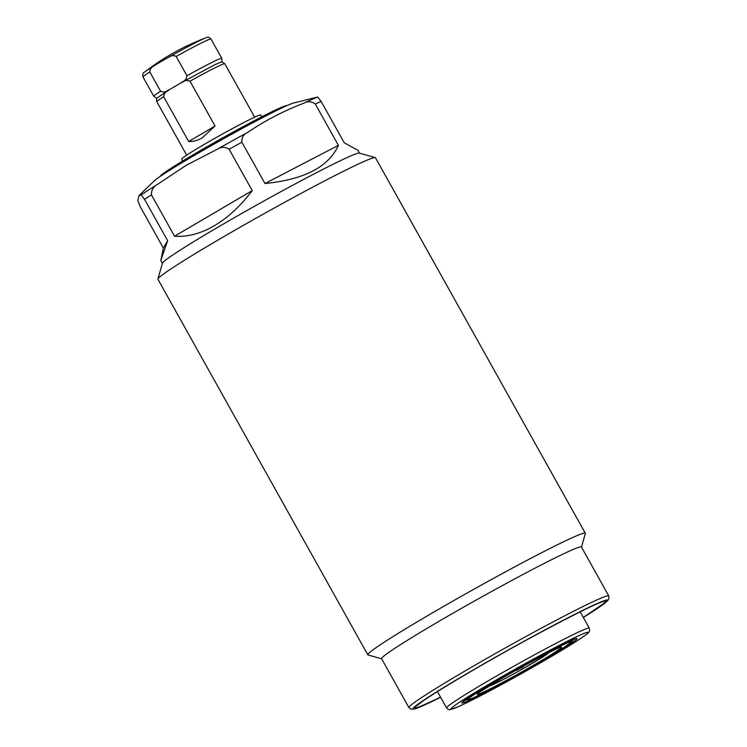 <?xml version="1.0" encoding="UTF-8"?>
<svg xmlns="http://www.w3.org/2000/svg" width="747" height="747" viewBox="0 0 747 747"><rect width="100%" height="100%" fill="white"/><g stroke="black" fill="none" stroke-linecap="round" stroke-linejoin="round"><path stroke-width="1.12" d="M186.685 155.152L156.814 101.704C156.319 99.426 156.506 98.118 157.365 97.792L169.532 89.603C166.702 91.965 163.724 92.516 160.596 91.237L149.82 71.955C149.988 69.107 151.417 67.071 154.134 65.857A230.954 207.759 66 0 1 161.408 61.357A230.954 207.759 66 0 1 168.869 57.202C171.268 55.418 173.706 55.175 176.18 56.473L186.955 75.764C186.451 79.173 184.49 81.526 181.063 82.833L169.532 89.603L181.063 82.833C183.893 80.461 186.871 79.92 189.999 81.19A38.937 1.718 -29.2 0 1 224.782 63.719L254.652 117.158M182.539 161.109L181.736 159.055A45.165 1.989 -29.2 0 1 203.137 145.049A45.165 1.989 -29.2 0 1 260.582 114.991L261.908 116.756M138.998 195.574L154.19 180.923A80.984 3.576 -29.2 0 1 191.876 156.842A80.984 3.576 -29.2 0 1 293.636 102.983L317.69 97.026L321.117 101.415L344.218 142.752L357.897 150.268L359.512 153.154M137.84 200.672L139.035 195.621L141.118 194.958L144.544 199.346L167.645 240.683L160.782 260.432L163.378 248.116L140.277 206.779L137.84 200.672M157.486 184.36L186.442 165.171L217.237 149.279C221.308 146.72 225.277 146.72 229.133 149.26L252.243 190.597C240.674 205.901 228.068 217.592 214.426 225.659C200.784 233.615 187.488 237.126 174.555 236.211L151.454 194.874C151.267 190.177 153.275 186.675 157.486 184.36A108.287 4.781 -29.2 0 0 141.118 194.958M381.642 658.807L368.038 654.97A124.59 5.5 -29.2 0 1 367.813 654.82L157.944 279.303A124.59 5.5 -29.2 0 1 157.934 279.033L162.444 263.168A112.909 4.986 -29.2 0 1 215.948 228.377A112.909 4.986 -29.2 0 1 359.363 153.116L375.227 157.589A124.59 5.5 -29.2 0 1 375.452 157.738L585.321 533.255A124.59 5.5 -29.2 0 1 585.34 533.526L581.474 547.121M157.934 279.033A124.59 5.5 -29.2 0 1 216.975 240.637A124.59 5.5 -29.2 0 1 375.227 157.589M367.813 654.82A124.59 5.5 -29.2 0 1 426.845 616.154A124.59 5.5 -29.2 0 1 585.321 533.255M381.586 658.705A114.459 5.052 -29.2 0 1 435.818 623.185A114.459 5.052 -29.2 0 1 581.418 547.019L608.749 595.91A114.459 5.052 -29.2 0 0 463.149 672.076A114.459 5.052 -29.2 0 0 408.908 707.596L381.586 658.705M516.522 670.376L523.451 666.754L516.522 670.376M241.879 142.191C241.589 137.672 243.429 134.451 247.416 132.536C265.045 120.622 283.869 110.827 303.88 103.17C307.727 101.013 311.527 101.293 315.29 104.01L338.391 145.348C328.764 166.824 304.29 179.551 264.98 183.529L241.879 142.191A112.909 4.986 -29.2 0 0 229.133 149.26M264.98 183.529L338.391 145.348M174.555 236.211L252.243 190.597M163.378 248.116L167.645 240.683M169.532 89.603C166.114 90.91 164.144 93.263 163.64 96.671L188.683 141.491C193.081 141.743 197.581 140.529 202.204 137.84L215.043 126.01L189.999 81.19M224.782 63.719C220.365 61.123 223.932 61.207 215.435 64.41L181.063 82.833M215.043 126.01L188.683 141.491M168.869 57.202A36.304 1.606 -29.2 0 1 205.677 37.92A233.596 233.596 0 0 0 144.853 71.917A36.304 1.606 -29.2 0 1 154.134 65.857M149.82 71.955A38.937 1.718 150.8 0 0 143.004 76.988L153.779 96.27A38.937 1.718 -29.2 0 1 160.596 91.237M205.677 37.92C207.405 36.696 209.169 37.051 210.971 38.993A38.937 1.718 150.8 0 0 176.18 56.473M186.955 75.764A38.937 1.718 -29.2 0 1 221.747 58.285L221.943 61.011L221.261 62.122M493.16 682.459A65.876 2.904 -29.2 0 1 570.615 640.721A65.876 2.904 -29.2 0 1 545.749 659.069A65.876 2.904 -29.2 0 1 468.285 700.817A65.876 2.904 -29.2 0 1 493.16 682.459M500.182 679.34A48.275 2.129 -29.2 0 1 556.945 648.751A48.275 2.129 -29.2 0 1 538.718 662.197A48.275 2.129 -29.2 0 1 481.964 692.786A48.275 2.129 -29.2 0 1 500.182 679.34M160.213 176.395A72.412 3.193 -29.2 0 1 194.537 153.966A72.412 3.193 -29.2 0 1 286.624 105.747M144.544 199.346A112.909 4.986 -29.2 0 1 151.454 194.874M408.908 707.596L411.074 709.239L415.285 708.726L440.609 697.278A111.35 4.912 -29.2 0 1 465.904 674.233A111.35 4.912 -29.2 0 1 587.039 608.263A111.35 4.912 -29.2 0 1 583.342 617.498L607.6 600.775L608.964 598.758L608.749 595.91M440.525 697.138A109.015 4.809 -29.2 0 1 466.838 673.822A109.015 4.809 -29.2 0 1 584.733 609.561A109.015 4.809 -29.2 0 1 583.267 617.358M437.434 691.591L446.566 707.941A81.759 3.614 -29.2 0 1 485.307 682.562A81.759 3.614 -29.2 0 1 589.308 628.162L580.167 611.821M550.838 656.809A78.64 3.474 -29.2 0 1 458.378 706.634A78.64 3.474 -29.2 0 1 488.071 684.728A78.64 3.474 -29.2 0 1 580.531 634.903A78.64 3.474 -29.2 0 1 550.838 656.809M543.032 660.283A59.069 2.605 -29.2 0 1 473.579 697.707A59.069 2.605 -29.2 0 1 495.877 681.255A59.069 2.605 -29.2 0 1 565.33 643.83A59.069 2.605 -29.2 0 1 543.032 660.283M548.606 652.775A34.259 1.513 -29.2 0 1 532.368 663.327A34.259 1.513 -29.2 0 1 488.855 686.166M217.237 149.279A108.287 4.781 -29.2 0 1 247.416 132.536M315.29 104.01A112.909 4.986 -29.2 0 1 321.117 101.415M303.88 103.17A108.287 4.781 -29.2 0 1 317.69 97.026M156.814 101.704A38.937 1.718 -29.2 0 1 163.64 96.671M210.971 38.993L221.747 58.285M153.779 96.27L156.002 97.866L157.3 97.866M143.004 76.988C142.35 74.355 142.966 72.664 144.853 71.917M462.654 701.9L493.188 682.45C526.784 662.477 575.013 637.48 575.928 638.722L575.732 638.704M479.985 691.909L500.359 679.247C522.704 665.941 556.394 648.368 558.719 648.107L558.14 648.228M159.662 176.768L166.133 171.502L194.509 153.985L254.55 120.575L277.016 109.295L287.231 105.476M162.398 263.317L160.782 260.432M417.265 705.411L421.401 702.143C429.861 696.12 445.044 686.652 466.959 673.766C520.575 641.897 598.59 601.27 602.502 601.886M446.566 707.941C448.293 709.575 449.377 710.145 449.815 709.65L457.612 706.989C473.383 700.172 518.241 676.016 550.903 656.781L575.937 641.552C590.018 632.392 588.683 632.167 589.056 631.831C589.747 631.056 589.831 629.833 589.308 628.162M464.485 700.443L471.796 698.529L482.048 693.692L520.93 672.935L563.892 647.537L571.586 641.981L573.528 639.507M488.389 686.456L502.666 679.817L519.258 670.825L544.442 655.95L549.101 652.533"/></g></svg>
